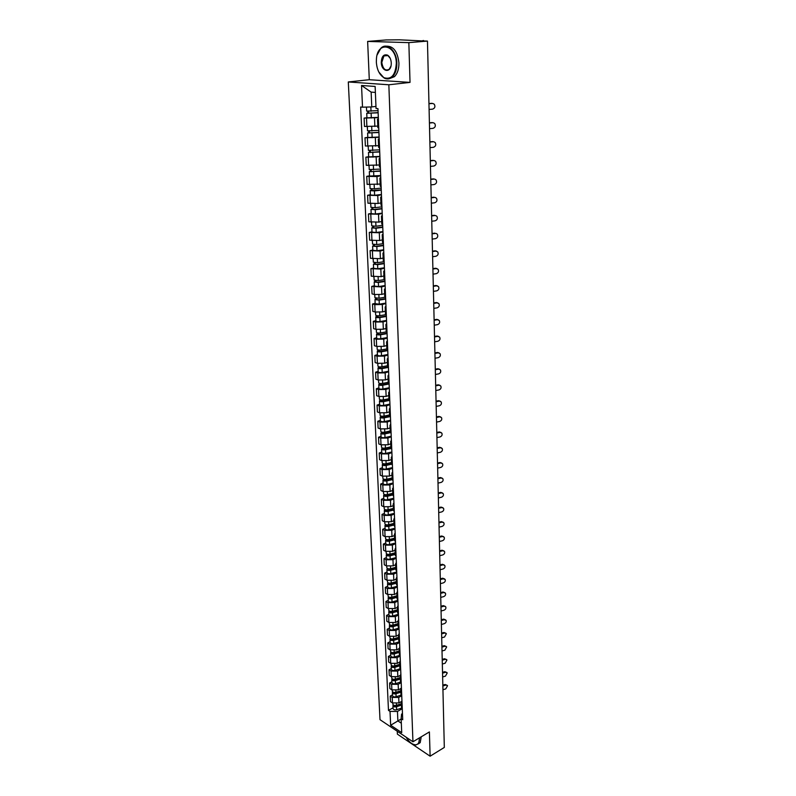<?xml version="1.0" encoding="UTF-8"?>
<svg xmlns="http://www.w3.org/2000/svg" width="796" height="796" viewBox="0 0 796 796"><rect width="100%" height="100%" fill="white"/><g stroke="black" fill="none" stroke-linecap="round" stroke-linejoin="round"><path stroke-width="1.19" d="M397.254 731.255L397.383 734.151L430.119 756.2L444.317 747.434L427.462 41.084L408.845 42.636L367.643 41.422L369.294 79.709L348.3 81.958L380.01 719.683L412.945 741.773L388.846 84.784L410.03 82.396L408.845 42.636M367.643 41.422L386.11 39.939L399.483 39.81L423.572 40.974M430.119 756.2L429.392 731.922L412.945 741.773M422.766 40.954L427.462 41.084M422.756 40.646L423.562 40.516M378.329 117.629L364.11 118.097L364.488 126.455L377.792 126.106M378.408 119.569L377.513 119.231L378.379 118.843M366.946 117.718L364.11 118.097M377.513 119.231L377.851 127.668L378.747 128.027M379.125 137.29L364.996 137.768L365.374 146.006L378.588 145.678M379.214 139.489L378.319 139.111L379.185 138.673M367.812 137.35L364.996 137.768M378.319 139.111L378.657 147.439L379.553 147.837M379.911 156.713L365.871 157.18L366.24 165.319L379.374 165.001M380.01 159.15L379.125 158.722L379.971 158.245M368.667 156.722L365.871 157.18M379.125 158.722L379.453 166.951L380.349 167.399M380.687 175.876L376.956 176.543L366.737 176.344L367.105 184.383L380.16 184.075M380.796 178.563L379.911 178.095L380.757 177.568M369.513 175.856L366.737 176.344M379.911 178.095L380.239 186.214L381.125 186.702M381.453 194.811L377.752 195.518L367.593 195.269L367.951 203.209L378.08 203.477L380.926 202.91M381.573 197.726L380.687 197.209L381.533 196.642M370.349 194.751L367.593 195.269M380.687 197.209L381.015 205.229L381.901 205.766M382.209 213.497L378.528 214.253L368.439 213.965L368.797 221.795L378.856 222.114L381.682 221.517M382.339 216.651L381.463 216.084L382.289 215.477M371.175 213.408L368.439 213.965M381.463 216.084L381.781 224.004L382.657 224.581M382.956 231.954L379.304 232.76L369.274 232.412L369.623 240.153L379.622 240.511L382.428 239.885M383.095 235.327L382.219 234.73L383.045 234.074M371.991 231.825L369.274 232.412M382.219 234.73L382.538 242.541L383.413 243.168M383.702 250.193L380.07 251.029L370.1 250.641L370.439 258.292L380.389 258.69L383.175 258.033M383.841 253.775L382.975 253.138L383.791 252.441M372.797 250.024L370.1 250.641M382.975 253.138L383.284 260.849L384.16 261.516M384.428 268.192L380.816 269.078L370.906 268.65L371.254 276.202L381.135 276.65L383.901 275.953M384.577 271.993L383.712 271.317L384.528 270.58M373.593 267.993L370.906 268.65M383.712 271.317L384.03 278.938L384.886 279.635M385.145 285.983L381.563 286.908L371.712 286.431L372.05 293.893L374.339 294.51L381.871 294.381L384.627 293.664M385.314 289.993L384.448 289.266L385.254 288.5M374.379 285.754L371.712 286.431M384.448 289.266L384.757 296.799L385.612 297.535M385.861 303.555L382.299 304.52L374.787 304.639L372.508 304.002L372.836 311.365L375.115 312.022L382.607 311.903L385.344 311.146M386.03 307.763L385.174 306.997L385.97 306.201M375.155 303.296L372.508 304.002M385.174 306.997L385.473 314.44L386.329 315.216M386.567 320.917L383.025 321.912L375.563 322.032L373.284 321.355L373.623 328.639L375.891 329.325L383.334 329.216L386.04 328.43M386.737 325.315L385.881 324.519L386.677 323.683M375.921 320.619L373.284 321.355M385.881 324.519L386.189 331.862L387.035 332.678M387.254 338.061L383.742 339.106L376.329 339.215L374.06 338.509L374.389 345.703L376.647 346.419L384.04 346.31L386.737 345.504M387.443 342.658L386.587 341.822L387.373 340.947M376.677 337.743L374.06 338.509M386.587 341.822L386.886 349.086L387.742 349.932M387.941 355.006L384.448 356.081L377.075 356.19L374.826 355.454L375.145 362.558L377.394 363.304L384.747 363.205L387.433 362.369M388.14 359.792L387.284 358.926L388.07 358.011M377.423 354.658L374.826 355.454M387.284 358.926L387.582 366.09L388.428 366.976M388.617 371.752L385.155 372.866L377.821 372.966L375.583 372.19L375.901 379.214L378.14 380L385.443 379.911L388.11 379.035M388.826 376.717L387.98 375.811L388.746 374.876M378.16 371.374L375.583 372.19M387.98 375.811L388.269 382.896L389.115 383.811M389.294 388.299L385.841 389.453L378.558 389.543L376.329 388.737L376.647 395.682L378.866 396.488L386.14 396.408L388.776 395.512M389.503 393.443L388.657 392.508L389.423 391.532M378.896 387.891L376.329 388.737M388.657 392.508L388.945 399.512L389.781 400.458M389.95 404.657L386.528 405.841L379.284 405.92L377.065 405.094L377.384 411.95L379.592 412.796L386.816 412.716L389.443 411.791M390.169 409.97L389.334 408.995L390.09 407.99M379.612 404.219L377.065 405.094M389.334 408.995L389.612 415.92L390.448 416.895M390.607 420.815L387.204 422.029L380 422.109L377.801 421.253L378.11 428.029L380.309 428.905L387.493 428.825L390.1 427.89M390.836 426.298L390 425.303L390.746 424.258M380.329 420.358L377.801 421.253M382.816 433.432L382.786 432.666L382.329 433.064L384.219 433.442L390.279 432.119L391.105 433.143M391.254 436.795L387.871 438.039L380.717 438.108L378.518 437.223L378.826 443.929L381.015 444.825L388.159 444.755L390.746 443.79M391.483 442.437L390.657 441.412L391.403 440.347M381.035 436.308L378.518 437.223M390.657 441.412L390.926 448.168L391.761 449.213M391.901 452.586L388.538 453.869L381.413 453.929L379.234 453.014L379.533 459.64L381.712 460.566L388.816 460.506L391.393 459.511M392.13 458.387L391.304 457.332L392.04 456.237M381.732 452.078L379.234 453.014M391.304 457.332L391.572 464.008L392.398 465.083M392.527 468.197L389.184 469.511L382.11 469.57L379.941 468.625L380.239 475.172L382.398 476.127L389.463 476.078L392.03 475.053M392.766 474.157L391.94 473.073L392.677 471.948M382.418 467.66L379.941 468.625M391.94 473.073L392.219 479.67L393.035 480.774M393.154 483.64L389.831 484.973L382.796 485.023L380.637 484.058L380.926 490.535L383.085 491.51L390.11 491.46L392.657 490.426M393.403 489.739L392.577 488.625L393.314 487.47M383.105 483.072L380.637 484.058M392.577 488.625L392.846 495.152L393.662 496.276M393.771 498.893L390.468 500.266L383.473 500.306L381.324 499.311L381.612 505.719L383.762 506.724L390.736 506.674L393.274 505.619M394.03 505.152L393.204 504.007L393.93 502.823M383.772 498.306L381.324 499.311M393.204 504.007L393.473 510.455L394.289 511.609M394.388 513.987L391.105 515.38L384.14 515.42L382.01 514.405L382.289 520.733L384.428 521.758L391.373 521.718L393.891 520.644M394.647 520.375L393.831 519.211L394.547 518.007M384.438 513.37L382.01 514.405M393.831 519.211L394.09 525.589L394.906 526.773M394.985 528.902L391.731 530.325L384.806 530.355L382.677 529.32L382.966 535.579L385.085 536.633L391.99 536.594L394.488 535.499M395.254 535.439L394.438 534.245L395.154 533.012M385.105 528.265L382.677 529.32M394.438 534.245L394.697 540.554L395.512 541.758M395.582 543.658L392.348 545.101L385.463 545.131L383.344 544.066L383.622 550.265L385.742 551.339L392.607 551.31L395.095 550.185M395.851 550.325L395.045 549.111L395.751 547.847M385.752 543.001L383.344 544.066M395.045 549.111L395.304 555.349L396.11 556.573M396.179 558.245L392.955 559.717L386.11 559.747L384 558.653L384.279 564.782L386.378 565.876L393.214 565.857L395.682 564.712M396.448 565.051L395.642 563.807L396.348 562.523M386.398 557.568L384 558.653M395.642 563.807L395.901 569.976L396.707 571.23M396.756 572.672L393.562 574.175L386.747 574.195L384.657 573.08L384.926 579.14L387.025 580.264L393.811 580.244L396.269 579.08M397.045 579.607L396.239 578.344L396.935 577.04M387.035 571.976L384.657 573.08M396.239 578.344L396.488 584.443L397.294 585.717M397.343 586.941L394.159 588.473L387.383 588.483L385.304 587.348L385.572 593.338L387.652 594.483L394.408 594.473L396.846 593.289M397.622 594.005L396.826 592.712L397.522 591.388M387.662 586.224L385.304 587.348M396.826 592.712L397.075 598.751L397.871 600.055M397.91 601.06L394.746 602.612L388.01 602.622L385.941 601.468L386.209 607.388L388.279 608.552L394.995 608.552L397.423 607.348M398.199 608.243L397.403 606.93L398.09 605.577M388.289 600.323L385.941 601.468M397.403 606.93L397.652 612.9L398.448 614.223M398.478 615.029L395.333 616.601L388.637 616.601L386.567 615.427L386.836 621.288L388.896 622.472L395.572 622.472L397.99 621.248M398.776 622.333L397.98 620.989L398.667 619.616M388.906 614.273L386.567 615.427M397.98 620.989L398.219 626.89L399.015 628.243M399.035 628.84L395.91 630.432L389.244 630.432L387.194 629.238L387.453 635.039L389.503 636.243L396.149 636.243L398.547 635.009M399.333 636.263L398.547 634.9L399.224 633.507M389.513 628.064L387.194 629.238M398.547 634.9L398.786 640.74L399.572 642.103M399.592 642.501L396.478 644.123L389.851 644.113L387.811 642.899L388.07 648.64L390.11 649.864L396.716 649.864L399.104 648.611M399.89 650.043L399.104 648.66L399.781 647.247M390.12 641.705L387.811 642.899M399.104 648.66L399.343 654.431L400.129 655.824M400.139 656.023L397.045 657.665L390.458 657.655L388.418 656.421L388.677 662.093L390.707 663.337L397.284 663.347L399.672 662.073M400.448 663.675L399.662 662.262L400.328 660.829M390.717 655.207L388.418 656.421M399.662 662.262L399.9 667.983L400.677 669.396L397.602 671.058L391.045 671.048L389.025 669.794L389.274 675.406L391.294 676.67L397.841 676.69L400.239 675.376M400.995 677.157L400.209 675.734L400.876 674.282M391.304 668.57L389.025 669.794M400.209 675.734L400.448 681.386L401.224 682.819M401.094 682.699L398.159 684.321L391.632 684.301L389.622 683.028L389.871 688.58L391.881 689.863L398.388 689.883L400.826 688.53M401.532 690.5L400.756 689.047L401.413 687.575M391.891 681.784L389.622 683.028M400.756 689.047L400.985 694.649L401.761 696.102M401.512 695.863L398.706 697.435L392.219 697.415L390.209 696.122L390.458 701.624L392.458 702.918L398.935 702.938L401.413 701.545M402.07 703.694L401.293 702.231L401.95 700.739M392.468 694.868L390.209 696.122M401.293 702.231L401.522 707.763L402.288 709.236M375.384 92.436L371.145 92.107L371.772 106.943L375.961 106.405M371.772 106.943L362.518 107.181L361.533 85.48L375.135 86.456L376.04 108.445L377.961 108.624L402.716 719.743L401.144 718.708L401.711 732.638L390.647 725.236L390.02 711.395L397.463 711.435L397.871 720.917L401.323 723.206M362.518 107.181L360.658 107.012L388.478 710.39L390.02 711.395M348.3 81.958L388.846 84.784M369.294 79.709L410.03 82.396M401.154 719.017L390.647 725.236M401.95 708.878L397.463 711.435M401.144 718.708L401.572 714.112L402.468 713.594M393.045 707.813L388.478 710.39M361.533 85.48L371.145 92.107M429.094 109.44L432.566 109.151C434.944 108.236 435.502 106.584 434.258 104.196L432.666 103.44M428.954 103.729L432.437 103.45M431.76 103.321L428.954 103.55M378.05 110.644L366.648 111.102L366.468 107.082M378.13 112.614L368.349 113.211L368.797 111.36M378.13 112.813L366.747 113.271L367.842 112.962L367.772 111.331M378.319 117.38L366.946 117.838L366.747 113.271M368.876 113.321L367.842 112.962M429.551 128.663L433.004 128.345C435.342 127.45 435.91 125.818 434.715 123.47L433.183 122.703M429.412 123.022L432.875 122.713M432.198 122.564L429.412 122.813M430.009 147.638L433.432 147.3C435.74 146.414 436.317 144.812 435.163 142.504L433.691 141.738M429.87 142.066L433.303 141.738M432.636 141.569L429.87 141.827M378.846 130.375L367.523 130.843L367.344 126.763M378.926 132.285L369.205 132.922L369.652 131.141M378.936 132.514L367.623 132.982L368.707 132.643L368.638 131.101M379.115 137.021L367.822 137.489L367.623 132.982M369.742 133.051L368.707 132.643M379.632 149.857L368.389 150.335L368.21 146.374M379.712 151.708L370.06 152.384L370.508 150.673M379.722 151.966L368.478 152.444L369.553 152.066L369.493 150.623M379.901 156.414L368.677 156.892L368.478 152.444M370.588 152.524L369.553 152.066M376.349 62.168C376.916 69.62 379.413 74.784 383.871 77.66C391.383 79.958 395.532 75.123 396.328 63.153C396.149 44.337 377.413 40.775 376.428 58.934L376.349 62.168M377.175 54.854L380.946 48.138C387.065 41.929 396.746 50.924 396.856 63.133C396.925 69.202 395.433 73.789 392.378 76.884C389.811 79.162 387.045 79.53 384.09 77.998L378.816 72.008M381.274 62.406C381.642 56.337 383.752 53.919 387.612 55.163C389.791 56.645 391.005 59.232 391.264 62.904L391.234 64.267C390.786 73.6 381.364 71.749 381.274 62.406M390.249 58.377L387.831 55.501L383.901 55.929L381.801 62.396C382.876 68.963 385.344 71.252 389.204 69.272L390.955 66.088M386.219 46.178C393.353 45.899 397.592 51.481 398.925 62.934C398.995 68.993 397.502 73.57 394.438 76.665L389.244 78.704M406.069 737.166C409.015 741.981 412.129 744.539 415.432 744.847C418.039 744.688 419.333 742.748 419.323 739.016L419.243 738.001M419.641 737.763L418.616 743.593L415.761 744.986L412.875 744.19M421.233 736.807L420.208 742.628L418.358 743.902M430.447 166.384L433.86 166.026C436.138 165.15 436.715 163.568 435.601 161.299L434.188 160.523M430.318 160.882L433.73 160.523M433.064 160.334L430.318 160.613M430.895 184.891L434.278 184.513C436.526 183.647 437.113 182.095 436.039 179.866L434.686 179.09M430.765 179.458L434.158 179.08M433.492 178.871L430.755 179.17M431.332 203.179L434.696 202.781C436.905 201.925 437.501 200.393 436.467 198.204L435.163 197.428M431.203 197.816L434.576 197.418M433.91 197.189L431.193 197.498M380.408 169.08L369.235 169.568L369.065 165.727M380.488 170.891L370.896 171.598L371.344 169.956M380.498 171.17L369.324 171.647L370.399 171.239L370.339 169.906M380.677 175.558L369.523 176.055L369.324 171.647M371.424 171.757L370.399 171.239M381.185 188.075L374.359 188.881L370.08 188.562L369.911 184.841M381.254 189.826L371.722 190.562L372.18 188.99M381.264 190.125L374.438 190.941L370.17 190.622L371.225 190.174L371.175 188.931M381.443 194.473L374.627 195.299L370.359 194.97L370.17 190.622M372.249 190.742L371.225 190.174M381.941 206.821L375.155 207.676L370.906 207.328L370.747 203.706M382.01 208.522L374.588 209.467L372.548 209.298L372.996 207.786M382.02 208.851L375.244 209.716L370.996 209.358L372.05 208.88L372.001 207.726M382.199 213.139L375.433 214.015L371.185 213.646L370.996 209.358M373.065 209.487L372.05 208.88M382.687 225.338L375.951 226.243L371.722 225.845L371.573 222.343M382.757 226.989L375.384 227.984L373.354 227.795L373.802 226.353M382.776 227.348L376.04 228.253L371.812 227.855L372.856 227.348L372.807 226.283M382.946 231.576L376.219 232.492L372.001 232.094L371.812 227.855M373.871 228.004L372.856 227.348M383.433 243.626L376.737 244.571L372.538 244.143L372.389 240.75M383.493 245.228L376.17 246.272L374.15 246.064L374.598 244.69M383.513 245.606L376.826 246.561L372.618 246.123L373.652 245.586L373.613 244.601M383.682 249.785L377.005 250.75L372.807 250.312L372.618 246.123M374.667 246.292L373.652 245.586M384.16 261.685L377.513 262.68L373.334 262.212L373.185 258.929M384.229 263.247L376.946 264.332L374.946 264.113L375.384 262.789M384.239 263.645L377.593 264.64L373.423 264.173L374.448 263.595L374.409 262.71M384.408 267.774L377.772 268.779L373.603 268.302L373.423 264.173M375.453 264.352L374.448 263.595M384.697 279.565L378.279 280.56L374.12 280.063L373.981 276.879M384.946 281.048L377.712 282.172L375.722 281.933L376.17 280.68M384.965 281.466L378.359 282.5L374.21 281.993L375.195 280.58M385.135 285.545L378.538 286.59L374.389 286.072L374.21 281.993M376.229 282.182L375.224 281.396M385.045 297.246L379.035 298.231L374.906 297.694L374.767 294.61M385.662 298.619L378.468 299.803L376.488 299.545L376.936 298.351M385.682 299.067L379.115 300.142L374.986 299.604L375.971 298.241M385.841 303.097L379.294 304.181L375.165 303.634L374.986 299.604M376.996 299.803L376.001 298.978M385.562 314.699L379.782 315.684C377.483 315.942 376.11 315.753 375.672 315.116L375.543 312.131M386.358 315.992L379.224 317.216L377.254 316.937L377.692 315.803M386.378 316.45L379.861 317.574C377.563 317.833 376.2 317.634 375.752 316.997L376.737 315.694M386.548 320.44L380.03 321.564C377.742 321.823 376.369 321.634 375.931 320.987L375.752 316.997M377.752 317.216L376.757 316.34M386.189 331.912L380.518 332.917C378.239 333.186 376.876 332.987 376.438 332.32L376.309 329.435M387.055 333.156L379.961 334.42L378 334.121L378.448 333.046M387.075 333.633L380.597 334.788C378.319 335.056 376.956 334.857 376.518 334.181L377.493 332.927M387.234 337.574L380.767 338.728C378.488 338.996 377.135 338.798 376.687 338.121L376.518 334.181M378.508 334.42L377.513 333.504M386.876 348.917L381.244 349.961C378.976 350.23 377.622 350.021 377.185 349.325L377.065 346.539M387.742 350.111L380.687 351.414L378.747 351.106L379.185 350.081M387.761 350.608L381.324 351.802C379.055 352.071 377.702 351.862 377.264 351.165L378.239 349.961M387.921 354.499L381.493 355.703C379.224 355.971 377.881 355.762 377.443 355.056L377.264 351.165M379.244 351.414L378.259 350.459M387.562 365.722L381.971 366.787C379.712 367.075 378.369 366.847 377.931 366.13L377.811 363.434M388.269 366.896L381.413 368.21L379.473 367.891L379.921 366.916M388.448 367.384L382.05 368.608C379.791 368.896 378.448 368.667 378.01 367.951L378.976 366.787M388.597 371.225L382.209 372.458C379.961 372.747 378.617 372.518 378.18 371.792L378.01 367.951M379.981 368.2L378.995 367.215M388.239 382.319L382.677 383.423C380.438 383.712 379.095 383.483 378.667 382.737L378.548 380.13M388.627 383.513L382.13 384.806L380.199 384.468L380.647 383.553M389.115 383.961L382.757 385.224C380.518 385.513 379.175 385.284 378.747 384.528L379.702 383.413M389.274 387.761L382.916 389.025C380.687 389.324 379.344 389.085 378.916 388.329L378.747 384.528M380.697 384.796L379.722 383.772M388.916 398.726L383.383 399.861C381.155 400.159 379.821 399.92 379.394 399.144L379.274 396.627M389.095 399.92L382.836 401.204L380.916 400.856L381.364 399.99M389.632 400.378L383.463 401.642C381.234 401.94 379.901 401.691 379.463 400.915L380.428 399.851M389.931 404.099L383.622 405.403C381.393 405.701 380.07 405.453 379.632 404.676L379.463 400.915M381.413 401.204L380.438 400.129M389.572 414.945L384.08 416.109C381.861 416.407 380.538 416.159 380.11 415.363L380 412.925M389.652 416.119L383.533 417.412L381.622 417.054L382.07 416.238M390.03 416.626L384.16 417.87C381.941 418.169 380.617 417.92 380.18 417.114L381.135 416.089M390.587 420.248L384.319 421.582C382.1 421.89 380.786 421.631 380.349 420.825L380.18 417.114M382.12 417.412L381.145 416.308M390.229 430.974L384.767 432.168C382.568 432.477 381.244 432.218 380.816 431.392L380.717 429.044M390.488 432.666L384.846 433.9C382.637 434.208 381.324 433.949 380.896 433.124L382.767 432.298M391.234 436.208L384.995 437.581C382.796 437.89 381.483 437.631 381.055 436.795L380.896 433.124M390.876 446.825L385.443 448.039C383.254 448.347 381.951 448.088 381.513 447.233L381.413 444.974M390.916 447.929L384.906 449.272L383.015 448.894L383.453 448.168M391.015 448.516L385.523 449.76C383.334 450.068 382.02 449.8 381.592 448.954L382.538 448.019M391.871 451.989L385.672 453.392C383.493 453.7 382.18 453.431 381.752 452.576L381.592 448.954M383.503 449.262L382.538 448.098M391.513 462.486L386.12 463.73C383.941 464.048 382.637 463.769 382.209 462.894L382.11 460.715M391.552 463.551L385.572 464.934L383.702 464.536L384.14 463.859M391.592 464.177L386.189 465.421C384.02 465.75 382.717 465.471 382.289 464.595L383.224 463.7L384.189 464.924M392.508 467.58L386.349 469.013C384.17 469.341 382.876 469.063 382.438 468.177L382.289 464.595M392.149 477.968L386.786 479.242C384.617 479.56 383.324 479.282 382.896 478.386L382.796 476.287M392.189 479.003L386.239 480.406L384.378 479.998L384.816 479.371M392.209 479.64L386.856 480.913C384.687 481.242 383.393 480.963 382.966 480.058L383.841 479.182M393.125 483.003L387.005 484.465C384.846 484.794 383.553 484.505 383.125 483.6L382.966 480.058M384.856 480.396L384.15 479.272M431.76 221.248L435.104 220.82C437.293 219.975 437.88 218.472 436.885 216.313L435.641 215.547M431.631 215.945L434.984 215.527M434.327 215.278L431.631 215.607M432.188 239.089L435.512 238.651C437.661 237.815 438.258 236.332 437.303 234.203L436.108 233.447M432.059 233.855L435.392 233.417M434.735 233.148L432.049 233.497M432.606 256.73L435.91 256.262C438.039 255.436 438.636 253.974 437.71 251.884L435.143 250.81L436.566 251.128M432.487 251.546L435.79 251.098M435.143 250.81L432.477 251.168M433.024 274.152L436.308 273.665C438.407 272.849 439.014 271.406 438.118 269.346L435.541 268.252L437.014 268.6M432.905 269.028L436.188 268.56M435.541 268.252L432.895 268.63M433.432 291.366L436.696 290.868C438.775 290.052 439.372 288.63 438.516 286.61L435.939 285.495L437.462 285.873M433.313 286.311L436.586 285.814M435.939 285.495L433.303 285.893M433.84 308.38L437.084 307.863C439.133 307.047 439.74 305.654 438.904 303.664L436.327 302.53L437.89 302.938M433.72 303.385L436.974 302.868M436.327 302.53L433.711 302.948M434.238 325.196L437.462 324.659C439.491 323.853 440.098 322.47 439.293 320.519L436.715 319.375L438.317 319.793M434.128 320.251L437.352 319.723M436.715 319.375L434.118 319.793M434.636 341.812L437.84 341.265C439.84 340.459 440.457 339.096 439.671 337.176L437.094 336.012L438.735 336.459M434.526 336.927L437.73 336.39M437.094 336.012L434.507 336.449M435.034 358.24L438.218 357.673C440.188 356.877 440.805 355.533 440.049 353.633L437.472 352.469L439.143 352.936M434.915 353.414L438.108 352.857M437.472 352.469L434.905 352.917M435.422 374.478L438.586 373.891C440.536 373.105 441.153 371.772 440.427 369.911L437.85 368.727L439.551 369.225M435.303 369.712L438.477 369.135M437.85 368.727L435.293 369.195M435.8 390.528L438.954 389.931C440.885 389.144 441.491 387.831 440.785 386L438.218 384.806L439.949 385.314M435.691 385.811L438.845 385.224M438.218 384.806L435.681 385.284M436.178 406.398L439.312 405.781C441.223 405.005 441.83 403.701 441.153 401.9L438.586 400.696L440.337 401.234M436.069 401.731L439.203 401.124M438.586 400.696L436.059 401.184M436.556 422.089L439.671 421.462C441.551 420.676 442.168 419.402 441.511 417.621L438.944 416.407L440.725 416.965M436.447 417.482L439.561 416.855M438.944 416.407L436.427 416.915M436.924 437.601L440.019 436.954C441.889 436.178 442.496 434.915 441.86 433.163L439.302 431.949L441.103 432.517M436.815 433.044L439.919 432.407M439.302 431.949L436.805 432.457M437.293 452.944L440.367 452.287C442.218 451.511 442.825 450.257 442.208 448.536L439.651 447.312L441.472 447.899M437.183 448.437L440.268 447.78M439.651 447.312L437.173 447.83M437.651 468.108L440.715 467.441C442.536 466.675 443.153 465.431 442.556 463.73L439.999 462.506L441.84 463.103M437.551 463.65L440.606 462.983M439.999 462.506L437.531 463.033M438.009 483.112L441.054 482.426C442.865 481.66 443.471 480.436 442.894 478.764L440.347 477.53L442.198 478.147M437.909 478.704L440.954 478.028M440.347 477.53L437.89 478.078M438.367 497.948L441.392 497.251C443.183 496.485 443.79 495.281 443.233 493.629L440.685 492.386L442.556 493.013M438.258 493.59L441.292 492.893M440.685 492.386L438.248 492.943M438.715 512.624L441.72 511.908C443.501 511.151 444.108 509.957 443.561 508.326L441.024 507.082L442.904 507.729M438.616 508.306L441.621 507.609M441.024 507.082L438.596 507.649M439.064 527.131L442.049 526.415C443.81 525.659 444.417 524.474 443.889 522.872L441.362 521.619L443.253 522.275M438.964 522.872L441.959 522.156M441.362 521.619L438.944 522.196M392.766 493.271L387.433 494.575C385.284 494.903 384 494.615 383.572 493.689L383.483 491.669M392.806 494.276L386.896 495.709L385.045 495.291L385.483 494.704M392.836 494.933L387.513 496.236C385.363 496.565 384.07 496.276 383.642 495.351L384.438 494.495M393.741 498.246L387.662 499.739C385.513 500.077 384.229 499.779 383.801 498.853L383.642 495.351M385.523 495.699L385.055 494.654M393.383 508.415L388.09 509.729C385.951 510.067 384.667 509.768 384.239 508.833L384.15 506.883M393.423 509.37L387.553 510.843L385.702 510.405L386.14 509.868M393.453 510.047L388.159 511.37C386.02 511.719 384.737 511.41 384.309 510.465L385.035 509.619M394.358 513.32L388.309 514.843C386.169 515.181 384.896 514.883 384.468 513.937L384.309 510.465M386.179 510.823L385.901 509.838M394 523.38L388.727 524.723C386.607 525.071 385.324 524.763 384.906 523.798L384.816 521.927M394.04 524.305L388.189 525.808L386.358 525.36L386.796 524.862M394.06 525.002L388.796 526.345C386.677 526.693 385.403 526.385 384.975 525.42L385.632 524.584M394.965 528.226L388.945 529.778C386.826 530.126 385.553 529.818 385.125 528.842L384.975 525.42M386.836 525.788L386.707 524.853M394.597 538.176L389.363 539.549C387.254 539.897 385.98 539.579 385.553 538.593L385.473 536.803M394.637 539.071L388.826 540.593L387.005 540.136L387.403 539.688M394.667 539.778L389.433 541.151C387.324 541.499 386.05 541.19 385.632 540.205L386.229 539.38M395.562 542.971L389.572 544.544C387.463 544.902 386.199 544.583 385.781 543.588L385.632 540.205M439.402 541.489L442.377 540.763C444.118 540.006 444.725 538.832 444.208 537.25L441.69 535.997L443.591 536.663M439.302 537.27L442.287 536.544M441.69 535.997L439.293 536.584M395.194 552.812L389.99 554.205C387.891 554.563 386.627 554.235 386.199 553.24L386.13 551.509M395.234 553.678L389.463 555.23L387.642 554.762L387.96 554.334M395.264 554.404L390.06 555.797C387.96 556.145 386.697 555.827 386.279 554.822L386.836 554.006M396.149 557.548L390.199 559.15C388.1 559.508 386.846 559.18 386.418 558.175L386.279 554.822M439.74 555.698L442.705 554.951C444.427 554.195 445.034 553.041 444.536 551.479L442.019 550.225L443.929 550.902M439.641 551.519L442.606 550.782M442.019 550.225L439.631 550.822M395.791 567.289L390.607 568.702C388.518 569.06 387.264 568.732 386.846 567.707L386.766 566.055M395.821 568.125L390.08 569.697L388.528 568.822M395.851 568.861L390.677 570.274C388.587 570.633 387.334 570.304 386.916 569.279L387.433 568.473M396.736 571.966L390.816 573.598C388.737 573.956 387.483 573.617 387.065 572.593L386.916 569.279M440.079 569.747L443.024 568.991C444.725 568.235 445.332 567.09 444.845 565.558L442.337 564.294L444.258 564.981M439.979 565.618L442.924 564.862M442.337 564.294L439.969 564.901M396.368 581.607L391.224 583.04C389.144 583.408 387.901 583.07 387.473 582.025L387.403 580.443M396.408 582.413L390.697 584.005L389.105 583.16M396.438 583.16L391.294 584.592C389.214 584.961 387.97 584.622 387.543 583.577L388.02 582.781M397.313 586.224L391.433 587.876C389.353 588.244 388.11 587.906 387.692 586.851L387.543 583.577M440.407 583.647L443.332 582.881C445.024 582.135 445.631 581 445.163 579.478L443.243 578.801L442.656 578.214L444.596 578.931M440.317 579.568L443.243 578.801M442.656 578.214L440.297 578.831M396.955 595.766L391.831 597.229C389.761 597.597 388.528 597.249 388.1 596.184L388.04 594.672M396.985 596.542L391.304 598.164L389.682 597.328M397.015 597.298L391.901 598.761C389.831 599.129 388.587 598.781 388.169 597.726L388.617 596.94M397.881 600.333L392.04 602.005C389.97 602.383 388.737 602.035 388.319 600.96L388.169 597.726M440.735 597.398L443.651 596.622C445.322 595.876 445.929 594.751 445.471 593.259L442.974 591.995L444.934 592.721M440.646 593.358L443.561 592.582M442.974 591.995L440.626 592.622M397.522 609.776L392.428 611.248C390.378 611.627 389.144 611.278 388.727 610.194L388.657 608.741M397.552 610.512L391.911 612.164L390.259 611.348M397.582 611.288L392.498 612.771C390.448 613.149 389.204 612.791 388.786 611.716L389.204 610.94M398.448 614.283L392.637 615.985C390.587 616.363 389.353 616.005 388.936 614.92L388.786 611.716M441.064 611.01L443.959 610.224C445.621 609.477 446.228 608.363 445.77 606.89L443.282 605.627L445.272 606.373M440.974 607.01L443.87 606.224M443.282 605.627L440.954 606.253M398.09 623.626L393.025 625.129C390.985 625.507 389.751 625.149 389.334 624.054L389.274 622.671M398.119 624.343L392.508 626.014L390.826 625.218M398.149 625.129L393.095 626.631C391.045 627.009 389.821 626.651 389.403 625.557L389.791 624.79M398.866 628.124L393.224 629.805C391.184 630.193 389.96 629.825 389.543 628.731L389.403 625.557M441.382 624.472L444.267 623.676C445.909 622.93 446.516 621.835 446.078 620.373L444.178 619.726L443.601 619.109L445.601 619.875M441.292 620.522L444.178 619.726M443.601 619.109L441.273 619.756M398.647 637.337L393.612 638.86C391.582 639.238 390.358 638.87 389.94 637.755L389.881 636.442M398.677 638.024L393.095 639.715L391.403 638.939M398.706 638.82L393.672 640.342C391.642 640.73 390.418 640.362 390.01 639.248L390.368 638.492M399.274 641.825L393.811 643.486C391.781 643.874 390.557 643.506 390.149 642.382L390.01 639.248M441.7 637.805L444.566 636.989L446.377 633.725L443.899 632.462L445.919 633.238M441.611 633.885L444.476 633.079M443.899 632.462L441.591 633.109M399.204 650.899L394.199 652.441C392.169 652.82 390.955 652.451 390.538 651.317L390.488 650.063M399.224 651.556L393.672 653.267L391.98 652.521M399.264 652.362L394.259 653.904C392.239 654.292 391.025 653.924 390.607 652.79L390.945 652.043M399.691 655.377L394.388 657.018C392.368 657.406 391.154 657.028 390.746 655.894L390.607 652.79M442.019 650.989L444.865 650.173L446.665 646.929L444.208 645.665L446.238 646.461M441.929 647.118L444.775 646.302M444.208 645.665L441.909 646.322M399.751 664.312L394.766 665.874C392.756 666.262 391.552 665.884 391.135 664.74L391.085 663.536M399.771 664.949L394.249 666.68L392.547 665.953M399.811 665.764L394.836 667.327C392.826 667.725 391.612 667.346 391.204 666.192L391.513 665.456M400.139 668.779L394.965 670.401C392.955 670.799 391.751 670.421 391.334 669.267L391.204 666.192M442.327 664.043L445.163 663.207L446.964 660.003L444.506 658.74L446.556 659.546M442.238 660.202L445.073 659.377M444.506 658.74L442.218 659.406M400.288 677.585L395.333 679.167C393.343 679.565 392.13 679.177 391.722 678.013L391.672 676.879M400.308 678.192L394.826 679.943L393.115 679.237M400.348 679.028L395.403 680.61C393.403 681.008 392.199 680.62 391.781 679.456L392.08 678.729M400.597 682.023L395.532 683.655C393.532 684.053 392.329 683.664 391.921 682.49L391.781 679.456M442.636 676.958L445.452 676.122L447.252 672.948L444.805 671.675L446.864 672.501M442.546 673.167L445.372 672.331M444.805 671.675L442.526 672.351M400.826 690.729L395.901 692.321C393.911 692.719 392.717 692.331 392.299 691.147L392.259 690.072M400.846 691.306L395.393 693.077L393.682 692.391M400.885 692.152L395.96 693.744C393.98 694.152 392.776 693.754 392.368 692.58L392.647 691.853M401.075 695.137L396.09 696.759C394.11 697.157 392.906 696.769 392.498 695.585L392.368 692.58M442.944 689.744L445.75 688.898L447.541 685.744L445.093 684.48L447.163 685.316M442.855 685.993L445.66 685.137M445.093 684.48L442.835 685.167M401.353 703.724L396.458 705.336C394.478 705.744 393.284 705.346 392.876 704.152L392.836 703.127M401.373 704.281L395.95 706.072L394.239 705.405M401.413 705.137L396.517 706.748C394.547 707.156 393.353 706.758 392.945 705.564L393.204 704.848M401.562 708.102L396.647 709.733C394.677 710.132 393.483 709.733 393.075 708.539L392.945 705.564M398.935 702.938L398.706 697.435M398.388 689.883L398.159 684.321M397.841 676.69L397.602 671.058M397.284 663.347L397.045 657.665M396.716 649.864L396.478 644.123M396.149 636.243L395.91 630.432M395.572 622.472L395.333 616.601M394.995 608.552L394.746 602.612M394.408 594.473L394.159 588.473M393.811 580.244L393.562 574.175M393.214 565.857L392.955 559.717M392.607 551.31L392.348 545.101M391.99 536.594L391.731 530.325M391.373 521.718L391.105 515.38M390.736 506.674L390.468 500.266M390.11 491.46L389.831 484.973M389.463 476.078L389.184 469.511M388.816 460.506L388.538 453.869M388.159 444.755L387.871 438.039M387.493 428.825L387.204 422.029M386.816 412.716L386.528 405.841M386.14 396.408L385.841 389.453M385.443 379.911L385.155 372.866M384.747 363.205L384.448 356.081M384.04 346.31L383.742 339.106M383.334 329.216L383.025 321.912M382.607 311.903L382.299 304.52M381.871 294.381L381.563 286.908M381.135 276.65L380.816 269.078M380.389 258.69L380.07 251.029M379.622 240.511L379.304 232.76M378.856 222.114L378.528 214.253M378.08 203.477L377.752 195.518M377.294 184.602L376.956 176.543M376.498 165.488L376.15 157.329M375.682 146.126L375.344 137.857M374.866 126.514L374.518 118.146M391.881 689.863L391.632 684.301M391.294 676.67L391.045 671.048M390.707 663.337L390.458 657.655M390.11 649.864L389.851 644.113M389.503 636.243L389.244 630.432M388.896 622.472L388.637 616.601M388.279 608.552L388.01 602.622M387.652 594.483L387.383 588.483M387.025 580.264L386.747 574.195M386.378 565.876L386.11 559.747M385.742 551.339L385.463 545.131M385.085 536.633L384.806 530.355M384.428 521.758L384.14 515.42M383.762 506.724L383.473 500.306M383.085 491.51L382.796 485.023M382.398 476.127L382.11 469.57M381.712 460.566L381.413 453.929M381.015 444.825L380.717 438.108M380.309 428.905L380 422.109M379.592 412.796L379.284 405.92M378.866 396.488L378.558 389.543M378.14 380L377.821 372.966M377.394 363.304L377.075 356.19M376.647 346.419L376.329 339.215M375.891 329.325L375.563 322.032M375.115 312.022L374.787 304.639M374.339 294.51L374.011 287.038M373.553 276.779L373.225 269.217M372.757 258.839L372.419 251.178M371.951 240.671L371.613 232.91M371.135 222.273L370.787 214.413M370.309 203.637L369.961 195.687M369.473 184.771L369.115 176.722M368.628 165.667L368.259 157.518M367.762 146.325L367.404 138.056M366.896 126.723L366.528 118.345M392.458 702.918L392.219 697.415M371.035 111.261L370.846 106.963M371.324 118.007L371.125 113.43M371.881 131.041L371.692 126.793M372.16 137.708L371.971 133.181M372.717 150.573L372.538 146.424M372.996 157.15L372.807 152.683M373.543 169.846L373.364 165.807M373.822 176.344L373.632 171.936M374.359 188.881L374.19 184.941M374.627 195.299L374.438 190.941M375.155 207.676L374.996 203.826M375.433 214.015L375.244 209.716M375.951 226.243L375.792 222.482M376.219 232.492L376.04 228.253M376.737 244.571L376.578 240.909M377.005 250.75L376.826 246.561M377.513 262.68L377.364 259.108M377.772 268.779L377.593 264.64M378.279 280.56L378.13 277.078M378.538 286.59L378.359 282.5M379.035 298.231L378.886 294.828M379.294 304.181L379.115 300.142M379.782 315.684L379.642 312.36M380.03 321.564L379.861 317.574M380.518 332.917L380.379 329.683M380.767 338.728L380.597 334.788M381.244 349.961L381.115 346.807M381.493 355.703L381.324 351.802M381.971 366.787L381.841 363.712M382.209 372.458L382.05 368.608M382.677 383.423L382.548 380.428M382.916 389.025L382.757 385.224M383.383 399.861L383.264 396.935M383.622 405.403L383.463 401.642M384.08 416.109L383.961 413.263M384.319 421.582L384.16 417.87M384.767 432.168L384.647 429.392M384.995 437.581L384.846 433.9M385.443 448.039L385.334 445.332M385.672 453.392L385.523 449.76M386.12 463.73L386 461.093M386.349 469.013L386.189 465.421M386.786 479.242L386.667 476.675M387.005 484.465L386.856 480.913M387.433 494.575L387.334 492.077M387.662 499.739L387.513 496.236M388.09 509.729L387.98 507.301M388.309 514.843L388.159 511.37M388.727 524.723L388.627 522.355M388.945 529.778L388.796 526.345M389.363 539.549L389.264 537.24M387.483 540.574L387.443 539.688M389.572 544.544L389.433 541.151M389.99 554.205L389.891 551.966M388.12 555.2L388.08 554.354M390.199 559.15L390.06 555.797M390.607 568.702L390.518 566.523M388.746 569.667L388.707 568.851M390.816 573.598L390.677 570.274M391.224 583.04L391.135 580.921M389.373 583.975L389.334 583.189M391.433 587.876L391.294 584.592M391.831 597.229L391.741 595.159M389.98 598.134L389.95 597.368M392.04 602.005L391.901 598.761M392.428 611.248L392.348 609.248M390.597 612.134L390.557 611.398M392.637 615.985L392.498 612.771M393.025 625.129L392.945 623.178M391.194 625.974L391.164 625.278M393.224 629.805L393.095 626.631M393.612 638.86L393.532 636.959M391.791 639.676L391.761 639.009M393.811 643.486L393.672 640.342M394.199 652.441L394.12 650.591M392.378 653.227L392.358 652.591M394.388 657.018L394.259 653.904M394.766 665.874L394.697 664.083M392.965 666.64L392.935 666.023M394.965 670.401L394.836 667.327M395.333 679.167L395.264 677.426M393.542 679.913L393.522 679.316M395.532 683.655L395.403 680.61M395.901 692.321L395.831 690.63M394.12 693.037L394.09 692.47M396.09 696.759L395.96 693.744M396.458 705.336L396.388 703.704M394.677 706.032L394.657 705.495M396.647 709.733L396.517 706.748M390.279 432.138L390 425.303M383.901 55.929L387.931 55.561M394.438 76.665L392.378 76.884M420.208 742.628L418.616 743.593"/></g></svg>
